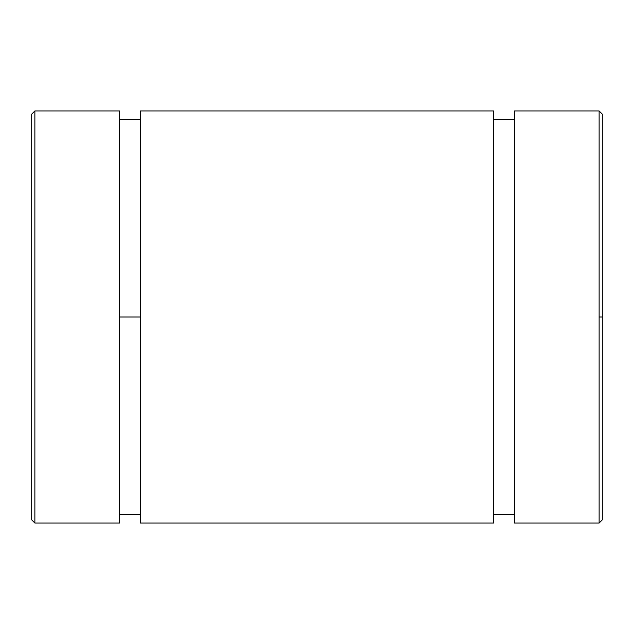 <?xml version="1.0" encoding="UTF-8"?>
<svg xmlns="http://www.w3.org/2000/svg" width="634" height="634" viewBox="0 0 634 634"><rect width="100%" height="100%" fill="white"/><g stroke="black" fill="none" stroke-linecap="round" stroke-linejoin="round"><path stroke-width="0.95" d="M140.273 110.95L140.273 523.05L493.727 523.05L493.727 110.95L140.273 110.95M34.87 110.95L34.87 523.05L34.87 110.95L119.668 110.95L119.668 523.05L34.87 523.05L31.7 519.88L31.7 114.12L34.87 110.95M31.7 451.725L31.7 182.275M602.3 317L602.3 114.12L599.13 110.95L599.13 523.05L599.13 317L602.3 317L599.13 317L599.13 110.95L514.332 110.95L514.332 523.05L599.13 523.05L602.3 519.88L602.3 317M140.273 317L119.668 317L140.273 317M140.273 514.332L140.273 111.021L140.273 119.668L119.668 119.668L119.668 111.021L119.668 522.979L119.668 514.332L140.273 514.332M514.332 119.668L493.727 119.668L493.727 110.982L493.727 443.8M493.727 514.332L514.332 514.332L514.332 523.018L514.332 190.2"/></g></svg>
